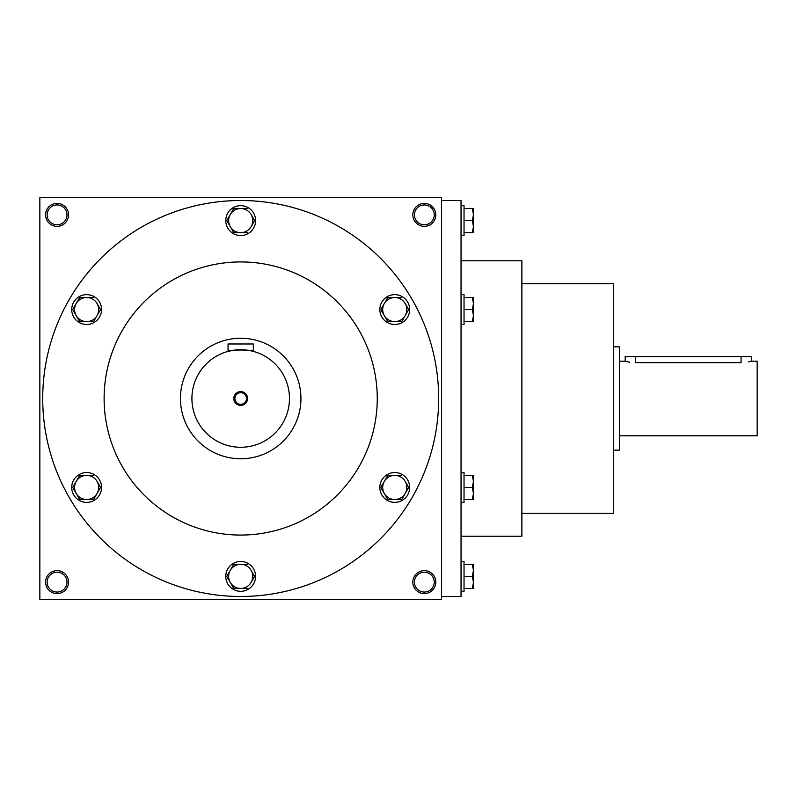 <?xml version="1.0" encoding="UTF-8"?>
<svg xmlns="http://www.w3.org/2000/svg" width="797" height="797" viewBox="0 0 797 797"><rect width="100%" height="100%" fill="white"/><g stroke="black" fill="none" stroke-linecap="round" stroke-linejoin="round"><path stroke-width="1.2" d="M66.988 582.129A9.923 9.923 0 0 0 52.104 573.531A9.923 9.923 0 0 0 52.104 590.726A9.923 9.923 0 0 0 66.988 582.129M68.542 582.129A11.477 11.477 0 0 0 51.327 572.186A11.477 11.477 0 0 0 51.327 592.071A11.477 11.477 0 0 0 68.542 582.129M435.8 214.871A11.477 11.477 0 0 0 418.584 204.929A11.477 11.477 0 0 0 418.584 224.814A11.477 11.477 0 0 0 435.8 214.871M434.245 214.871A9.923 9.923 0 0 0 419.361 206.274A9.923 9.923 0 0 0 419.361 223.469A9.923 9.923 0 0 0 434.245 214.871M68.542 214.871A11.477 11.477 0 0 0 51.327 204.929A11.477 11.477 0 0 0 51.327 224.814A11.477 11.477 0 0 0 68.542 214.871M66.988 214.871A9.923 9.923 0 0 0 52.104 206.274A9.923 9.923 0 0 0 52.104 223.469A9.923 9.923 0 0 0 66.988 214.871M441.538 599.344L39.85 599.344L39.85 197.656L441.538 197.656L441.538 599.344M435.8 582.129A11.477 11.477 0 0 0 418.584 572.186A11.477 11.477 0 0 0 418.584 592.071A11.477 11.477 0 0 0 435.8 582.129M104.118 398.5A136.576 136.576 0 0 1 308.977 280.225A136.576 136.576 0 0 1 308.977 516.775A136.576 136.576 0 0 1 104.118 398.5M42.719 398.5A197.975 197.975 0 0 1 339.681 227.045A197.975 197.975 0 0 1 339.681 569.955A197.975 197.975 0 0 1 42.719 398.5M521.876 513.268L613.69 513.268L613.69 283.732L521.876 283.732M441.538 596.475L461.045 596.475L461.045 200.525L441.538 200.525M461.045 536.222L521.876 536.222L521.876 260.778L461.045 260.778M434.245 582.129A9.923 9.923 0 0 0 419.361 573.531A9.923 9.923 0 0 0 419.361 590.726A9.923 9.923 0 0 0 434.245 582.129M629.769 362.207L625.167 361.2L625.167 356.608L751.412 356.608L751.412 361.2L757.15 361.2L757.15 435.8L619.428 435.8M613.69 346.854L619.428 346.854L619.428 450.146L613.69 450.146M748.373 361.928L750.615 361.41M635.498 356.608L635.498 362.655C622.168 361.071 622.168 361.071 635.498 362.655L741.08 362.655C754.41 361.071 754.41 361.071 741.08 362.655L741.08 356.608M472.372 232.664L473.448 226.637L472.372 220.61L473.448 214.582L473.448 232.664L464.033 232.664M464.033 220.61L472.372 220.61M473.448 208.555L473.448 214.582L472.372 208.555L473.448 208.555M461.045 205.686L464.033 205.686L464.033 235.533L461.045 235.533M464.033 208.555L472.372 208.555M472.372 321.609L473.448 315.582L472.372 309.555L473.448 303.527L473.448 321.609L464.033 321.609M464.033 309.555L472.372 309.555M473.448 297.5L473.448 303.527L472.372 297.5L473.448 297.5M461.045 294.631L464.033 294.631L464.033 324.479L461.045 324.479M464.033 297.5L472.372 297.5M472.372 499.5L473.448 493.473L472.372 487.445L473.448 481.418L473.448 499.5L464.033 499.5M464.033 487.445L472.372 487.445M473.448 475.391L473.448 481.418L472.372 475.391L473.448 475.391M461.045 472.521L464.033 472.521L464.033 502.369L461.045 502.369M464.033 475.391L472.372 475.391M472.372 588.445L473.448 582.418L472.372 576.39L473.448 570.363L473.448 588.445L464.033 588.445M464.033 576.39L472.372 576.39M473.448 564.336L473.448 570.363L472.372 564.336L473.448 564.336M461.045 561.467L464.033 561.467L464.033 591.314L461.045 591.314M464.033 564.336L472.372 564.336M251.135 214.582A12.055 12.055 0 0 0 230.253 214.582A12.055 12.055 0 0 0 240.694 232.664A12.055 12.055 0 0 0 251.135 214.582L254.422 220.281M254.422 220.938L251.135 226.637M233.74 232.664L230.253 226.637L233.74 232.664L247.648 232.664M225.77 220.61A14.924 14.924 0 0 0 248.156 233.531A14.924 14.924 0 0 0 248.156 207.688A14.924 14.924 0 0 0 225.77 220.61M230.253 226.637L226.966 220.938M226.776 220.61L233.74 208.555L247.648 208.555M405.185 303.527A12.055 12.055 0 0 0 384.313 303.527A12.055 12.055 0 0 0 394.754 321.609A12.055 12.055 0 0 0 405.185 303.527L408.482 309.226M408.662 309.555L401.708 321.609L387.79 321.609L380.836 309.555L387.79 321.609M379.83 309.555A14.924 14.924 0 0 0 402.216 322.476A14.924 14.924 0 0 0 402.216 296.633A14.924 14.924 0 0 0 379.83 309.555M380.836 309.555L387.79 297.5L401.708 297.5M405.185 481.418A12.055 12.055 0 0 0 384.313 481.418A12.055 12.055 0 0 0 394.754 499.5A12.055 12.055 0 0 0 405.185 481.418L408.482 487.116M408.662 487.445L401.708 499.5L387.79 499.5L380.836 487.445L387.79 499.5M379.83 487.445A14.924 14.924 0 0 0 402.216 500.367A14.924 14.924 0 0 0 402.216 474.524A14.924 14.924 0 0 0 379.83 487.445M380.836 487.445L387.79 475.391L401.708 475.391M251.135 570.363A12.055 12.055 0 0 0 230.253 570.363A12.055 12.055 0 0 0 240.694 588.445A12.055 12.055 0 0 0 251.135 570.363L254.422 576.062M254.422 576.719L251.135 582.418M233.74 588.445L230.253 582.418L233.74 588.445L247.648 588.445M225.77 576.39A14.924 14.924 0 0 0 248.156 589.312A14.924 14.924 0 0 0 248.156 563.469A14.924 14.924 0 0 0 225.77 576.39M230.253 582.418L226.966 576.719M226.776 576.39L233.74 564.336L247.648 564.336M97.075 481.418A12.055 12.055 0 0 0 76.203 481.418A12.055 12.055 0 0 0 86.634 499.5A12.055 12.055 0 0 0 97.075 481.418L100.362 487.116M100.552 487.445L93.598 499.5L79.68 499.5L72.726 487.445L79.68 499.5M71.72 487.445A14.924 14.924 0 0 0 94.096 500.367A14.924 14.924 0 0 0 94.096 474.524A14.924 14.924 0 0 0 71.72 487.445M72.726 487.445L79.68 475.391L93.598 475.391M97.075 303.527A12.055 12.055 0 0 0 76.203 303.527A12.055 12.055 0 0 0 86.634 321.609A12.055 12.055 0 0 0 97.075 303.527L100.362 309.226M100.552 309.555L93.598 321.609L79.68 321.609L72.726 309.555L79.68 321.609M71.72 309.555A14.924 14.924 0 0 0 94.096 322.476A14.924 14.924 0 0 0 94.096 296.633A14.924 14.924 0 0 0 71.72 309.555M72.726 309.555L79.68 297.5L93.598 297.5M246.492 398.5A5.798 5.798 0 0 0 237.795 393.479A5.798 5.798 0 0 0 237.795 403.521A5.798 5.798 0 0 0 246.492 398.5M233.631 350.242L228.072 351.387L228.072 343.985L253.316 343.985L253.316 351.387L249.62 350.55M289.47 398.5A48.776 48.776 0 0 0 216.306 356.259A48.776 48.776 0 0 0 216.306 440.741A48.776 48.776 0 0 0 289.47 398.5M247.688 350.232L246.652 350.092M245.526 349.963L243.185 349.783M240.694 349.724L238.233 349.783M235.912 349.963L234.726 350.092M228.072 351.387C227.284 349.574 254.094 349.574 253.316 351.387M247.578 398.5A6.884 6.884 0 0 0 237.247 392.532A6.884 6.884 0 0 0 237.247 404.468A6.884 6.884 0 0 0 247.578 398.5M300.947 398.5A60.253 60.253 0 0 0 210.567 346.316A60.253 60.253 0 0 0 210.567 450.684A60.253 60.253 0 0 0 300.947 398.5M625.167 361.2L619.428 361.2"/></g></svg>

